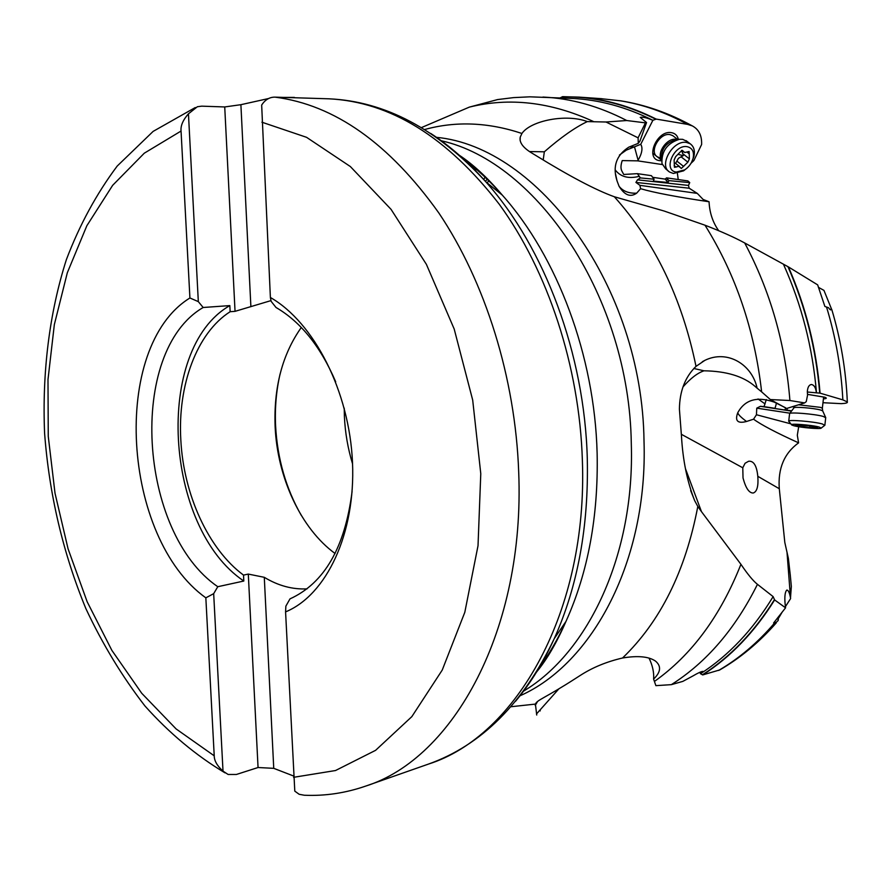 <?xml version="1.0" encoding="UTF-8"?>
<svg xmlns="http://www.w3.org/2000/svg" width="892" height="892" viewBox="0 0 892 892"><rect width="100%" height="100%" fill="white"/><g stroke="black" fill="none" stroke-linecap="round" stroke-linejoin="round"><path stroke-width="1.34" d="M677.396 173.36L678.232 179.548M718.684 230.682C712.786 222.376 709.575 212.731 709.062 201.759L703.141 199.474L697.288 193.397L689.182 188.212L688.49 185.436L689.728 182.604L687.944 180.942L666.558 177.865L668.889 180.619L668.086 182.492L653.29 181.087L654.092 179.214L640.344 177.909L637.367 173.65L651.416 175.679L654.092 179.214M787.012 552.193L790.502 597.841L791.338 586.457L790.312 575.418L788.361 558.303L784.815 542.481L779.296 488.727C777.791 468.534 784.235 453.236 798.596 442.845L797.314 435.229L798.686 426.722M484.88 176.27L485.125 176.906M510.893 706.743L535.401 704.089C537.263 699.729 544.889 698.269 575.898 678.232L580.402 675.344C592.611 667.472 606.66 661.686 622.549 657.995C660.414 621.534 685.502 571.014 697.812 506.444L694.734 500.78C687.219 481.87 682.781 460.127 681.432 435.541L679.414 409.194C679.615 391.22 685.145 376.937 696.016 366.367C681.979 298.318 654.75 241.777 614.332 196.753C596.046 190.208 569.609 176.281 535.044 154.996L530.539 152.264C522.601 147.135 519.166 142.084 520.237 137.112L521.92 133.465C530.707 120.587 566.42 113.529 587.315 121.602C575.162 127.344 560.834 137.413 544.332 151.807L529.502 151.562M621.1 100.885L600.383 98.599M691.055 163.247L693.909 160.527L701.614 144.504C701.959 135.562 698.849 129.362 692.292 125.884L687.609 124.378L656.222 119.093C630.689 106.315 604.988 98.99 579.131 97.128L562.618 96.648L560.143 97.875M421.414 127.601L469.337 107.118L497.602 99.569L513.636 97.607L529.87 96.827L571.906 98.421C599.023 99.67 626.017 106.951 652.877 120.297L656.222 119.093M483.765 179.515L485.293 176.672M662.31 164.563L637.702 160.85L638.103 160.203C641.582 154.271 642.697 149.443 641.437 145.697L640.735 144.303L652.877 120.297M661.563 160.772L659.723 160.66C644.515 159.155 656.947 129.574 671.62 132.696C675.244 133.399 677.496 135.651 678.377 139.431M660.192 157.94L657.426 156.892C648.629 151.952 659.768 132.295 670.104 134.636L672.735 135.629L677.753 139.52M652.688 120.264C646.823 117.733 642.675 116.774 640.233 117.398L646.544 122.55L645.451 122.862L626.764 120.531L606.002 122.003L587.315 121.602M636.665 193.174C628.804 193.519 622.939 191.222 619.081 186.294C624.612 195.248 630.466 197.545 636.665 193.174L640.59 188.691C653.724 192.583 676.549 196.931 709.062 201.759M543.25 159.635L544.332 151.807M606.002 122.003L638.092 137.836L638.293 143.333L628.737 147.191C616.327 155.253 612.425 166.481 617.03 180.886L619.081 186.294M697.288 193.397L639.91 185.335L635.918 182.414L637.501 179.827L640.344 177.909M640.59 188.691L639.91 185.335M689.728 182.604L668.889 180.619M666.558 177.865L665.176 179.114L668.086 182.492M652.587 177.307L665.176 179.114M637.367 173.65L623.742 174.464L622.081 171.442C620.564 168.967 620.62 165.355 622.226 160.593L637.702 160.85M615.29 170.004C620.609 176.928 628.648 179.024 639.408 176.304M646.544 122.55L639.932 141.081L638.293 143.333M645.451 122.862L638.092 137.836M619.438 155.052L626.318 150.135L640.735 144.303M634.502 146.968L629.551 146.834M818.388 287.313L823.952 290.379L831.734 309.591M614.332 196.753L664.027 210.991L705.003 225.208C721.071 231.418 734.306 237.328 744.686 242.959L788.428 266.931L817.663 284.871L824.888 306.469L828.49 307.707L829.75 309.301L831.444 309.301L832.058 310.449M831.823 309.658C840.822 339.718 845.984 370.481 847.322 401.924C847.813 402.85 845.783 403.429 841.234 403.652L822.97 402.716M847.322 401.924L842.851 399.861L820.06 393.149C816.403 348.739 805.855 306.67 788.428 266.931M820.06 393.149L807.316 392.023M807.461 394.353L824.81 397.23C827.174 398.1 826.706 398.657 823.416 398.869M804.64 402.905L789.911 400.519L770.342 399.549L786.599 408.491L804.64 402.905L806.257 401.623L807.572 395.089L807.327 391.577C807.673 387.173 809.055 384.82 811.452 384.508C814.14 385.01 815.756 387.663 816.325 392.48M705.003 225.208C735.733 274.424 754.61 329.984 761.634 391.867L770.342 399.549M696.016 366.367L704.881 360.346C727.426 349.307 752.067 364.449 757.107 388.165L754.922 386.258C743.348 376.301 726.367 371.15 704.011 370.804L693.82 368.485M761.634 391.867L757.107 388.165M776.475 403.128L775.037 408.324L773.174 408.235L784.982 410.03L785.584 407.789L774.267 402.136C757.197 396.16 745.054 399.627 737.84 412.539L737.818 412.572C734.673 420.868 737.584 423.834 746.537 421.481L753.562 419.184C761.199 424.804 776.218 432.687 798.596 442.845M681.31 434.27L742.78 467.776L745.076 463.26L748.633 461.242C753.718 460.707 756.762 465.724 757.799 476.317L779.296 488.727M682.971 386.938C690.586 378.308 697.589 372.923 704.011 370.804M790.858 423.845L756.449 414.747L756.762 408.146L760.385 406.317L764.043 406.652L766.295 399.56M753.562 419.184L756.449 414.747M791.683 410.855L786.844 410.119L787.346 408.257M775.037 408.324L764.043 406.652M784.982 410.03L786.844 410.119M792.386 406.696L794.359 407.243M758.044 398.958L765.068 403.931M746.537 421.481C740.672 417.133 737.773 414.156 737.84 412.539L739.479 409.93M719.844 669.892L702.706 674.932C730.581 657.092 754.565 632.093 774.635 599.937L785.562 607.82C784.302 598.443 784.692 592.533 786.733 590.114C788.238 589.913 789.498 592.489 790.502 597.841M774.635 599.937L773.13 596.614L757.453 584.327C753.183 580.96 747.674 574.292 740.929 564.313L701.469 511.64L685.535 468.902M742.78 467.776L743.025 477.967C745.734 488.18 749.157 493.187 753.294 492.997C757.007 491.682 758.523 486.173 757.821 476.462L757.799 476.317M702.706 674.932L700.488 673.705L699.774 672.312M774.423 621.914L775.951 622.638L773.609 622.984L785.562 607.82M777.869 617.476L778.136 620.542L778.683 616.45M775.951 622.638L778.136 620.542M790.624 598.543L785.395 606.683M782.239 611.979L778.984 617.498M700.488 673.705L702.985 671.386C701.391 671.42 698.09 672.914 693.084 675.868L682.848 681.376L671.341 684.655L655.888 685.647L653.602 679.091C654.137 672.568 652.609 665.555 649.019 658.073M622.549 657.995C637.813 655.464 648.796 656.501 655.486 661.083C661.485 666.134 660.849 672.133 653.602 679.091M697.812 506.444L701.469 511.64M535.401 704.089L536.739 715.038M535.233 705.416L537.508 701.58M280.367 463.528L280.947 463.74M301.24 515.297C285.931 488.403 277.39 458.644 275.606 426.03C274.747 407.967 276.252 390.607 280.099 373.926M301.295 327.476C282.329 354.325 273.621 387.44 275.137 426.811C277.379 477.688 300.927 528.599 335.091 553.519M307.071 588.865C292.453 589.59 278.192 585.732 264.288 577.314L248.299 574.08L243.516 575.106C208.271 549.037 183.529 494.369 180.82 439.879C177.597 385.4 196.719 332.972 230.147 311.709L235.042 311.341L271.001 300.604M335.693 381.809C320.629 346.631 300.727 321.856 276.007 307.472L271.146 301.351L270.387 297.493C314.118 322.458 349.508 391.532 352.507 462.602C355.652 533.717 326.416 595.076 285.574 611.901L294.795 791.148L299.154 794.281L304.228 795.229M304.384 795.24C325.022 796.132 345.449 793.088 365.642 786.108C453.448 758.613 525.165 629.607 518.698 472.091C515.386 377.896 485.293 281.983 438.842 212.976C389.213 143.456 334.623 104.843 275.059 97.139C269.629 97.05 265.158 99.692 261.668 105.066L270.387 297.493M275.059 97.139L328.992 98.811C390.317 101.844 447.037 136.933 499.152 204.09C547.855 270.878 579.432 366.211 582.364 460.116C588.04 611.388 516.334 736.357 428.45 764.087L365.642 786.108M285.574 611.901L285.864 606.147L289.989 598.878C324.287 583.257 344.981 547.465 352.095 491.503M203.164 307.495L229.835 305.599C153.714 349.095 164.206 527.618 243.817 581.027L217.782 586.713C138.26 532.312 127.344 351.526 203.164 307.495L198.325 301.63L188.446 113.808L197.366 106.728L201.748 106.159L224.728 106.951L240.896 104.687L268.615 98.521M281.827 97.418L294.427 97.418M243.516 575.106L243.817 581.027M229.835 305.599L230.147 311.709M235.042 311.341L224.728 106.951M217.782 586.713L213.679 593.659L223.011 771.123L228.107 774.468L236.358 774.479L258.056 767.521L248.299 574.08M250.886 306.67L240.896 104.687M293.501 775.973L273.744 768.335L264.288 577.314M273.744 768.335L258.056 767.521M223.011 771.123C217.157 765.849 214.236 760.742 214.225 755.814L205.84 597.841C122.048 537.976 110.285 347.021 189.918 297.984L181.054 131.046C180.507 125.761 182.971 120.019 188.446 113.808M198.325 301.63L189.918 297.984M205.84 597.841L213.679 593.659M489.128 180.519L487.088 182.871M485.36 181.288L487.578 178.935M830.419 309.881L831.444 309.301M822.324 408.413L823.628 397.007M475.782 171.008L475.614 167.785M474.366 169.569L474.511 166.837M471.076 163.983L470.775 164.652M668.498 171.141L665.677 168.878L661.976 163.526C661.34 151.261 667.171 143.177 679.481 139.275L682.648 139.33L687.241 141.516M691.389 162.656L693.898 156.602C695.158 150.737 693.92 146.478 690.196 143.79L686.74 142.497C673.036 139.42 658.084 165.6 669.691 172.1L673.393 173.483L683.573 170.829L687.163 167.986M676.326 172.067L684.666 169.893C688.981 166.982 691.802 163.102 693.14 158.23C694.333 151.841 692.37 147.994 687.275 146.689C674.018 143.946 662.578 170.751 676.326 172.067M679.894 152.331L682.224 150.335L684.766 152.499L689.115 151.506L689.393 158.832L687.888 162.154L681.332 168.443L678.801 166.325L674.441 167.317L674.118 160.014L675.634 156.68L679.894 152.331M675.545 163.37L678.466 158.285L683.283 155.632L683.127 153.959M682.77 153.658L681.544 150.402M789.543 413.687C788.796 411.859 814.965 413.966 823.238 416.43L825.702 417.768M824.687 425.384L822.379 423.979C813.772 421.47 786.633 419.329 788.706 421.292M793.769 425.718C800.436 427.603 820.986 429.375 821.209 428.082L819.146 427.056C811.642 424.904 788.216 423.176 791.817 425.016L793.769 425.718M809.378 425.818L817.618 427.58L813.136 427.848L800.236 426.566L795.173 425.183L809.378 425.818M521.92 133.465C488.214 122.26 455.779 120.944 424.603 129.541M436.5 137.346C538.255 146.868 642.184 286.455 644.013 440.971L644.013 441.139C647.993 560.444 592.701 663.726 519.98 695.805M619.55 100.673C642.563 104.308 665.254 112.214 687.609 124.378M655.966 119.294C624.723 103.773 593.481 96.303 562.216 96.882M626.764 120.531C598.956 106.17 571.014 98.343 542.949 97.061M469.337 107.118C509.488 97.183 550.877 101.989 593.481 121.535M689.182 188.212L635.918 182.414M688.49 185.436L637.501 179.827M666.569 180.585L667.539 178.935M638.103 160.203L634.569 147.158M640.066 177.43L640.2 178.01M826.527 307.004C835.759 337.209 841.201 368.162 842.851 399.861M819.715 393.104C816.035 348.627 805.454 306.491 787.959 266.719M783.577 264.534C801.64 304.696 812.601 347.356 816.459 392.513M789.911 400.519C785.361 343.598 770.287 291.082 744.686 242.959M789.922 413.186L756.762 408.146M791.494 411.101L760.385 406.317M764.344 405.838L763.853 406.629M774.657 622.917C757.754 642.675 739.078 658.519 718.606 670.449M702.517 674.72C730.437 656.846 754.431 631.781 774.512 599.536M773.13 596.614C753.049 629.707 728.864 655.386 700.588 673.672M671.341 684.655C706.576 662.332 735.287 628.893 757.453 584.327M740.929 564.313C720.48 615.982 691.657 655.018 654.46 681.41M539.259 710.69L540.273 710.868M344.223 408.112L344.401 416.519C345.148 432.676 347.858 448.453 352.552 463.851M181.054 131.046L144.292 153.19L112.648 185.335L86.836 225.765L67.324 272.74L54.345 324.565L47.99 379.602L48.257 436.322L55.014 493.22L68.071 548.836L87.137 601.699L111.857 650.357L141.739 693.285L176.137 728.954L214.225 755.814M261.913 122.204L306.547 137.312L350.344 166.536L391.064 209.364L426.387 264.333L454.184 329.003L472.693 400.084L480.777 473.685L478.023 545.714L464.81 612.291L442.22 670.093L411.836 716.633L375.599 750.328L335.515 770.532L293.568 777.322M515.52 701.313C530.405 683.517 543.306 662.644 554.222 638.694C577.715 586.378 588.742 526.436 587.293 458.889L587.293 458.7C584.628 354.068 544.555 247.563 485.939 181.946C468.501 162.232 450.059 146.043 430.613 133.376M461.342 157.148C475.637 167.763 489.273 180.396 502.241 195.047C557.288 256.584 594.641 355.607 597.116 453.024L597.127 453.225C598.465 516.212 588.084 572.274 565.985 621.389C557.857 639.207 548.513 655.274 537.954 669.591M523.559 691.133C588.475 652.465 634.937 554.188 631.291 443.469L631.291 443.279C629.228 297.638 537.564 162.132 441.284 140.758M278.616 452.545L278.014 452.199M468.958 162.299L468.077 163.381M464.687 159.044L464.152 159.701M681.421 151.071L681.622 150.391M677.151 139.598L676.236 139.397C667.394 137.379 656.389 152.71 661.563 159.768M661.563 159.657L661.507 159.133C660.994 149.365 665.633 142.943 675.434 139.843L678.868 139.364M676.091 167.116L674.14 165.566M683.662 166.47L677.117 161.296M687.888 162.154L681.332 157.003M689.148 153.781L686.929 152.053M683.027 151.016L682.146 150.324M678.857 154.572L683.283 155.632M789.688 413.498L793.891 407.934C793.345 406.429 814.173 408.079 820.774 410.075L822.68 410.855L822.346 408.224L820.439 407.365L798.574 404.778M825.613 417.378L822.792 411.112M803.424 426.945L803.625 425.239M809.702 427.625L809.903 425.83M620.587 100.807C645.028 104.687 668.933 113.05 692.292 125.884M602.078 98.722L579.131 97.128M615.569 174.118L617.03 180.886M520.125 140.479L520.237 137.112M776.263 622.906C759.192 642.329 740.282 658.051 719.509 670.082M694.734 500.78L690.664 490.567M702.327 361.728L704.881 360.346M536.471 713.99L558.715 689.025M545.826 655.709L547.498 656.813M535.3 704.412L536.215 702.818M195.27 107.542L153.134 131.392L117.209 166.057C96.526 193.72 79.578 224.895 66.387 259.594C49.25 313.415 42.069 372.689 44.6 433.3C49.261 494.603 63.009 553.04 85.877 608.612C102.547 644.18 122.249 676.649 144.972 706.007C169.268 733.146 195.95 755.424 225.007 772.851M536.527 672.066C547.03 659.344 556.853 642.452 565.985 621.389L554.222 638.694C523.225 703.487 481.301 745.288 428.45 764.087M459.257 155.208C473.028 164.306 487.355 177.586 502.241 195.047L485.939 181.946C437.348 129.05 385.032 101.342 328.992 98.811M690.196 143.79L686.104 140.635M693.14 158.23L693.898 156.602M684.666 169.893L683.573 170.829M661.552 160.192L652.721 153.134M675.255 163.136L679.693 166.659M682.636 153.58L688.936 158.508M681.611 150.38L683.618 151.952M824.877 425.038L825.736 417.523M821.209 428.082L824.877 425.239M791.583 424.737L788.963 421.526M788.74 421.046L789.576 413.821M794.861 405.927L794.014 407.767M800.291 424.826L800.124 426.276M813.013 426.655L812.902 427.636"/></g></svg>
